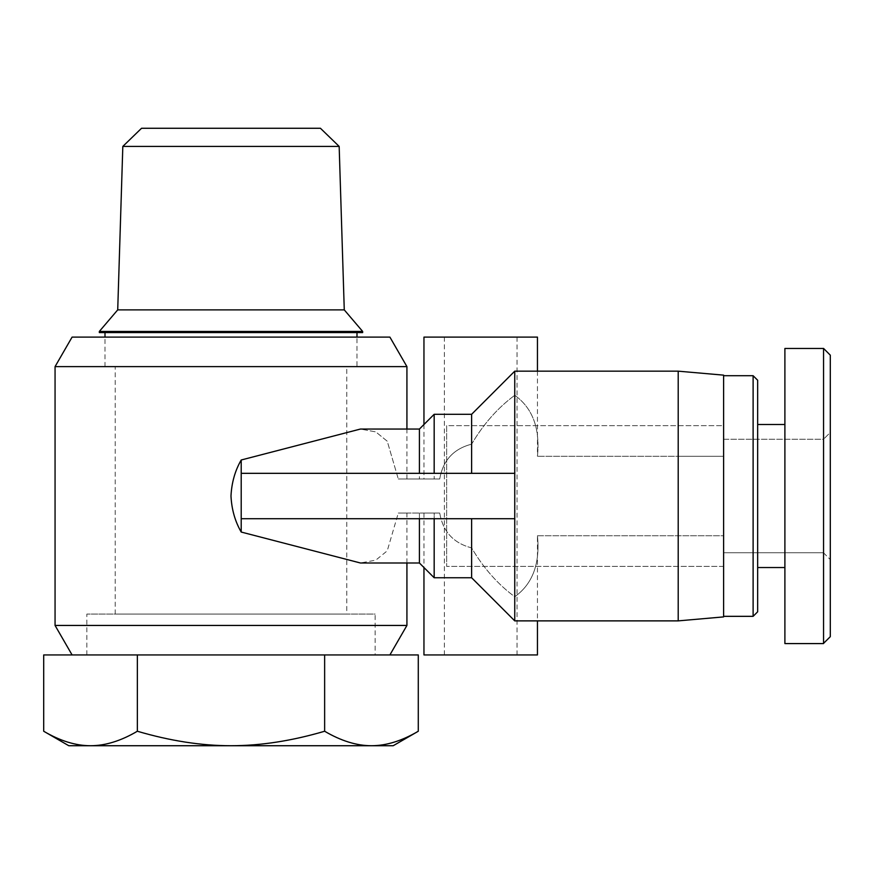 <?xml version="1.0" encoding="UTF-8"?>
<svg xmlns="http://www.w3.org/2000/svg" width="874" height="874" viewBox="0 0 874 874"><rect width="100%" height="100%" fill="white"/><g stroke="black" fill="none" stroke-linecap="round" stroke-linejoin="round"><path stroke-width="0.66" stroke-dasharray="4.37 3.28" d="M823.548 643.362L823.548 348.409L823.548 643.362L823.548 348.409L830.3 355.172L830.3 636.676M830.3 432.455L830.3 559.589L830.3 432.455L830.3 559.589L830.3 432.455L823.494 439.272L823.494 552.772L823.494 439.272L723.606 439.272L723.606 552.772L723.606 439.272L723.606 552.772L723.606 439.272L823.494 439.272L823.494 552.772L823.494 439.272L830.3 432.455M823.548 348.464L784.896 348.464L784.896 643.581L784.896 348.464L784.896 643.581L823.548 643.581M757.66 380.245L757.66 611.8M723.606 616.334L753.115 616.334L753.115 375.711L753.115 616.334L753.115 375.711L723.606 375.711L723.606 616.334L723.606 375.711M757.66 424.513L757.66 567.532L757.66 424.513L757.66 567.532L757.66 424.513L784.896 424.513L784.896 567.532L784.896 424.513M446.647 425.649L446.647 566.396L446.647 425.649L446.647 566.396L446.647 425.649L723.606 425.649L723.606 566.396L723.606 425.649L446.647 425.649M723.606 425.649L723.606 566.396L723.606 425.649M517.026 337.113L444.385 337.113L517.026 337.113L517.026 654.932L444.385 654.932L517.026 654.932M678.202 371.166L678.202 620.879L723.606 616.902L723.606 535.751L678.202 535.751L723.606 535.751L723.606 616.902L723.606 375.143L723.606 456.294L723.606 375.143L678.202 371.166L678.202 456.294L723.606 456.294L537.455 456.294L678.202 456.294L678.202 371.166L514.753 371.166L514.753 395.299C532.627 408.071 540.187 428.402 537.455 456.294L537.455 456.294C540.187 428.402 532.627 408.071 514.753 395.299L514.753 371.166L471.621 414.298L471.621 444.156C453.53 448.843 442.889 460.456 439.709 478.996C442.889 460.456 453.53 448.843 471.621 444.156C483.453 424.043 497.83 407.754 514.753 395.299C497.83 407.754 483.453 424.043 471.621 444.156L471.621 414.298L471.621 473.326L514.753 473.326L514.753 596.745C497.83 584.291 483.453 568.002 471.621 547.889C453.53 543.202 442.889 531.589 439.709 513.049L423.956 513.049L439.709 513.049C442.889 531.589 453.53 543.202 471.621 547.889C483.453 568.002 497.83 584.291 514.753 596.745C532.627 583.974 540.187 563.643 537.455 535.751C540.187 563.643 532.627 583.974 514.753 596.745L514.753 620.879L471.621 577.747L471.621 547.889L471.621 577.747L434.17 577.747L434.17 513.049L439.709 513.049L419.411 513.049L434.17 513.049L434.17 577.747L434.17 518.719L471.621 518.719L471.621 577.747M471.621 414.298L434.17 414.298L434.17 478.996L398.304 478.996L439.709 478.996L423.956 478.996L439.709 478.996L434.17 478.996L434.17 414.298L434.17 473.326L471.621 473.326L241.202 473.326L471.621 473.326M537.455 337.113L423.956 337.113M423.956 654.932L537.455 654.932M537.455 535.751L678.202 535.751L537.455 535.751L537.455 620.879M514.753 518.719L471.621 518.719L514.753 518.719L514.753 473.326L514.753 518.719L241.202 518.719L241.202 532.048L360.394 562.987L375.798 560.147L387.248 550.828L398.304 513.049L419.411 513.049L398.304 513.049L406.923 513.049L398.304 513.049L387.248 550.828L375.798 560.147L360.394 562.987L419.411 562.987L419.411 513.049L419.411 562.987L434.17 577.747M514.753 371.166L514.753 473.326M678.202 620.879L678.202 535.751L678.202 620.879L514.753 620.879M471.621 518.719L419.411 518.719L419.411 562.987M419.411 518.719L434.17 518.719M434.17 414.298L419.411 429.058L419.411 478.996L419.411 429.058L419.411 473.326L434.17 473.326M419.411 429.058L360.394 429.058L375.798 431.898L387.248 441.217L398.304 478.996L387.248 441.217L375.798 431.898L360.394 429.058L241.202 459.997L241.202 518.719M406.923 625.445L55.062 625.445M406.923 366.61L55.062 366.61M241.202 459.997C235.051 470.671 231.643 482.677 230.987 496.028C231.643 509.367 235.051 521.374 241.202 532.048M241.202 473.326L241.202 496.028L241.202 473.326L419.411 473.326M72.083 654.932L389.902 654.932L72.083 654.932M389.902 337.113L72.083 337.113M68.795 745.73L90.525 745.73C75.721 745.73 60.12 740.901 43.7 731.243M418.285 731.243C401.865 740.901 386.253 745.73 371.461 745.73L393.191 745.73M371.461 745.73C356.668 745.73 341.057 740.901 324.636 731.243C291.796 740.901 260.583 745.73 230.987 745.73L371.461 745.73M230.987 745.73C201.402 745.73 170.179 740.901 137.349 731.243C120.929 740.901 105.317 745.73 90.525 745.73L230.987 745.73M324.636 731.243L324.636 654.932L418.285 654.932M137.349 731.243L137.349 654.932L324.636 654.932M339.167 146.417L122.819 146.417M141.544 128.27L320.43 128.27M344.269 309.877L117.717 309.877M43.7 654.932L137.349 654.932M375.143 654.932L86.843 654.932L375.143 654.932L375.143 614.072L86.843 614.072L375.143 614.072M346.77 614.072L115.215 614.072L346.77 614.072L346.77 366.632L115.215 366.632L346.77 366.632M356.985 366.632L105 366.632L356.985 366.632L356.985 337.113M356.985 332.579L105 332.579L356.985 332.579M362.655 332.579L99.33 332.579M362.655 331.443L99.33 331.443M823.494 552.772L830.3 559.589L823.494 552.772L723.606 552.772L823.494 552.772M723.606 566.396L446.647 566.396L723.606 566.396M444.385 654.932L444.385 337.113M423.956 424.513L423.956 478.996M537.455 371.166L537.455 456.294M423.956 513.049L423.956 567.532M406.923 562.987L406.923 513.049M406.923 478.996L406.923 429.058M86.843 654.932L86.843 614.072M115.215 614.072L115.215 366.632M105 366.632L105 337.113M784.896 567.532L757.66 567.532"/><path stroke-width="1.31" d="M823.548 348.409L823.548 643.362L830.3 636.676L830.3 355.172L823.548 348.409M823.548 643.581L784.896 643.581L784.896 348.464L823.548 348.464M757.66 611.8L753.115 616.334L757.66 611.8L757.66 380.245L753.115 375.711L753.115 616.334L723.606 616.334M757.66 380.245L753.115 375.711L723.606 375.711M784.896 424.513L757.66 424.513M423.956 424.513L423.956 337.113L537.455 337.113L537.455 371.166M537.455 620.879L537.455 654.932L423.956 654.932L423.956 567.532M241.202 459.997L241.202 532.048C235.051 521.374 231.643 509.367 230.987 496.028C231.643 482.677 235.051 470.671 241.202 459.997L360.394 429.058L419.411 429.058L434.17 414.298L471.621 414.298L471.621 473.326M471.621 414.298L514.753 371.166L514.753 518.719L241.202 518.719M434.17 414.298L434.17 473.326M678.202 371.166L723.606 375.143L723.606 616.902L678.202 620.879L678.202 371.166L514.753 371.166M471.621 518.719L471.621 577.747L514.753 620.879L678.202 620.879M434.17 518.719L434.17 577.747L471.621 577.747M419.411 518.719L419.411 562.987L434.17 577.747M241.202 532.048L360.394 562.987L419.411 562.987M72.083 654.932L55.062 625.445L406.923 625.445L406.923 562.987M55.062 625.445L55.062 366.61L406.923 366.61L406.923 429.058M241.202 473.326L514.753 473.326M55.062 366.61L72.083 337.113L389.902 337.113L406.923 366.61M419.411 429.058L419.411 473.326M514.753 518.719L514.753 620.879M43.7 731.243C60.12 740.901 75.721 745.73 90.525 745.73L68.795 745.73L43.7 731.243L43.7 654.932L418.285 654.932L418.285 731.243C401.865 740.901 386.253 745.73 371.461 745.73L90.525 745.73C105.317 745.73 120.929 740.901 137.349 731.243C170.179 740.901 201.402 745.73 230.987 745.73C260.583 745.73 291.796 740.901 324.636 731.243C341.057 740.901 356.668 745.73 371.461 745.73L393.191 745.73L418.285 731.243M324.636 731.243L324.636 654.932M339.167 146.417L320.43 128.27L141.544 128.27L122.819 146.417L339.167 146.417L344.269 309.877L362.655 331.443L99.33 331.443L99.33 332.579L362.655 332.579L362.655 331.443M122.819 146.417L117.717 309.877L344.269 309.877M137.349 731.243L137.349 654.932M356.985 337.113L356.985 332.579M784.896 567.532L757.66 567.532M389.902 654.932L406.923 625.445M105 337.113L105 332.579M117.717 309.877L99.33 331.443M823.548 643.362L830.3 636.676"/></g></svg>
